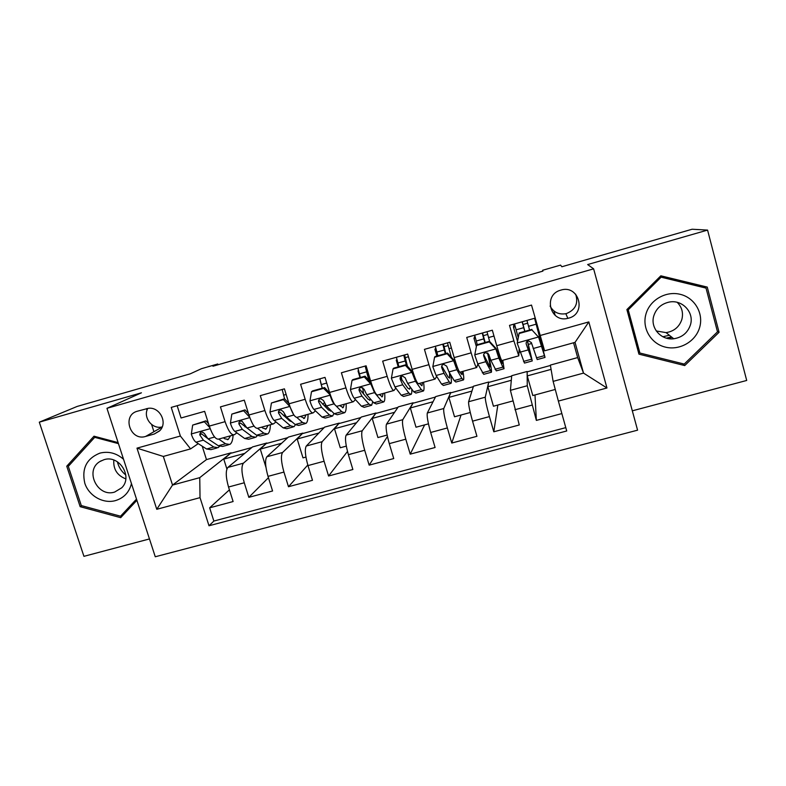 <?xml version="1.0" encoding="UTF-8"?>
<svg xmlns="http://www.w3.org/2000/svg" width="786" height="786" viewBox="0 0 786 786"><rect width="100%" height="100%" fill="white"/><g stroke="black" fill="none" stroke-linecap="round" stroke-linejoin="round"><path stroke-width="1.18" d="M560.84 290.113L560.575 290.191C542.821 294.878 550.171 323.105 567.836 318.35L568.592 318.163C587.083 313.732 578.997 284.218 560.84 290.113M550.092 306.068C553.491 312.268 558.748 314.813 565.841 313.702L566.559 313.516C575.509 309.743 578.545 303.298 575.657 294.17M632.317 410.823L746.7 380.463L707.577 230.092L692.102 229.237L561.862 266.759L560.575 265.108L542.615 270.286L542.851 271.121M155.264 556.763L637.584 430.168L593.627 268.841L106.955 408.317L155.264 556.763M106.955 408.317L141.431 392.813L39.3 422.17L83.935 556.331L149.468 538.941M39.3 422.17L77.175 406.431L190.183 373.861L201.481 368.683L217.761 363.987L212.957 366.237L542.9 271.111L542.615 270.286M535.158 318.124L509.505 325.365L513.897 340.908L496.732 345.702C499.591 355.527 501.311 360.479 501.89 360.538L518.701 355.881M496.732 345.702L492.331 330.208L466.717 337.43L471.148 352.855L454.19 357.601C457.108 367.347 459.044 372.2 460.007 372.161L476.522 367.573M454.19 357.601L449.739 342.215L424.44 349.357L428.91 364.675L412.149 369.361C415.126 379.019 417.278 383.784 418.604 383.637L434.845 379.137M412.149 369.361L407.669 354.083L382.664 361.138L387.174 376.347L370.619 380.974C373.645 390.563 376.013 395.23 377.693 394.985L393.648 390.563M370.619 380.974L366.099 365.804L341.389 372.77L345.928 387.871L329.57 392.45C332.665 401.96 335.219 406.549 337.253 406.205L352.943 401.852M329.57 392.45L325.011 377.388L300.596 384.275L305.174 399.268L289.002 403.798C292.156 413.23 294.917 417.73 297.285 417.287L312.71 413.014M289.002 403.798L284.414 388.844L260.284 395.643L264.892 410.538L248.916 415.008C252.119 424.361 255.077 428.773 257.779 428.242L272.939 424.037M248.916 415.008L244.289 400.153L220.444 406.883L225.081 421.669C228.323 430.983 231.389 435.346 234.287 434.756L236.891 432.86M265.963 467.346L260.284 449.111L266.827 442.999L252.532 446.929L227.891 467.405C225.533 470.559 225.749 477.092 228.53 487.025L233.108 501.547L209.656 507.825L229.414 489.825M266.827 442.999L243.424 463.17C241.204 466.285 241.489 472.828 244.269 482.771L248.838 497.341L268.439 477.701M248.838 497.341L272.575 490.985L268.016 476.365C265.226 466.383 264.843 459.849 266.857 456.774L288.393 437.075L302.836 433.106L282.577 452.49L266.857 456.774M346.302 446.124L340.259 447.765L334.492 428.763L339.228 423.104L324.628 427.122L306.285 446.026C304.604 449.022 305.165 455.536 307.974 465.587L312.484 480.305L288.482 486.731L307.798 465.007M387.134 435.051L377.928 437.547L372.21 418.427L376.013 412.994L361.246 417.052L346.154 435.139C344.828 438.057 345.575 444.571 348.395 454.672L352.875 469.497L328.587 476.002L347.491 451.449M428.458 423.841L416.01 427.22L410.331 407.973L413.181 402.786L398.266 406.883L386.506 424.135C385.523 426.975 386.457 433.469 389.286 443.638L393.737 458.562L369.165 465.145L387.439 436.505M470.274 412.503L454.514 416.776L448.885 397.402L450.751 392.46L435.67 396.596L427.319 413.004C426.71 415.755 427.82 422.239 430.669 432.467L435.09 447.499L410.223 454.151L424.656 424.872M512.6 401.027L493.441 406.224L487.86 386.712L488.725 382.016L473.486 386.211L468.613 401.734C468.377 404.397 469.684 410.872 472.553 421.158L476.925 436.309L451.763 443.039L461.048 415.008M555.27 389.453L532.81 395.545L527.268 375.905L527.121 371.473L511.715 375.698L510.409 390.337L519.271 424.971L493.805 431.789L497.833 405.026M513.897 340.908L518.789 355.852L519.114 349.623M471.148 352.855C474.037 362.641 475.884 367.524 476.699 367.524L477.868 364.046M428.91 364.675C431.858 374.372 433.921 379.166 435.11 379.058L436.662 376.356M387.174 376.347C390.18 385.965 392.46 390.671 394.002 390.465L395.83 388.117M345.928 387.871C348.994 397.421 351.48 402.039 353.376 401.734L355.429 399.593M362.15 392.489L363.26 391.32M305.174 399.268C308.299 408.74 310.981 413.269 313.221 412.866L315.471 410.842M322.692 404.279L324.392 402.737M264.892 410.538C268.075 419.921 270.954 424.371 273.528 423.88L275.955 421.935M283.638 415.725L284.787 414.792M553.973 311.02L555.181 315.373M145.616 436.446L154.282 434.01L159.833 430.63C167.958 422.74 159.833 406.735 148.456 408.288L137.471 411.186C121.614 415.067 130.181 441.457 145.616 436.446L162.152 427.024M540.031 335.543L588.822 321.916L606.949 387.989L558.365 401.086L553.128 381.377L550.357 365.087L577.661 357.581L583.526 373.104L575.038 342.372L544.58 350.811L531.513 305.076L171.24 407.394L180.377 436.024L190.595 448.885L198.259 443.648M558.365 401.086L566.726 430.974L208.997 525.765L200.027 497.646L156.778 509.299L136.98 448.148L180.377 436.024M527.121 371.473L527.259 385.739L510.409 390.337M488.725 382.016L485.276 397.195L468.613 401.734M450.751 392.46L443.776 408.514L427.319 413.004M413.181 402.786L402.766 419.695L386.506 424.135M376.013 412.994L362.238 430.757L346.154 435.139M339.228 423.104L322.172 441.683L306.285 446.026M244.977 426.896L245.605 426.434M209.656 507.825L213.871 521.059L565.792 427.633M527.259 385.739L536.357 420.402L561.862 413.583M493.805 431.789L489.442 416.6C486.573 406.293 485.188 399.819 485.276 397.195M451.763 443.039L447.362 427.957C444.512 417.71 443.314 411.225 443.776 408.514M410.223 454.151L405.782 439.187C402.943 428.989 401.941 422.495 402.766 419.695M369.165 465.145L364.694 450.27C361.865 440.14 361.049 433.636 362.238 430.757M328.587 476.002L324.078 461.235C321.268 451.164 320.639 444.65 322.172 441.683M288.482 486.731L283.942 472.072C281.142 462.06 280.69 455.536 282.577 452.49M177.155 405.714L181.065 417.985L204.635 411.343L209.292 426.091C212.544 435.365 215.688 439.698 218.724 439.079L225.572 443.766L229.758 444.463C231.732 443.304 232.843 440.18 233.088 435.09M190.595 448.885L163.331 456.44L172.527 485.07L199.752 477.652L200.027 497.646M202.228 446.202L206.472 459.594L172.527 485.07L156.778 509.299M206.472 459.594L231.192 452.795L199.752 477.652M707.577 230.092L587.663 264.558L593.627 268.841M218.007 364.783L217.761 363.987M553.914 310.971L555.122 315.324M577.661 357.581L573.564 342.784M553.128 381.377L583.526 373.104L606.949 387.989M226.889 468.996L223.774 459.122L231.192 452.795M231.31 453.158L251.825 447.519M266.945 443.363L287.774 437.645M305.941 457.079L302.993 457.874L297.187 438.991L302.836 433.106M302.954 433.469L324.097 427.663M339.346 423.477L360.813 417.572M376.121 413.367L397.922 407.374M413.289 403.159L435.434 397.068M450.859 392.833L473.349 386.653M488.833 382.399L511.676 376.121M527.229 371.847L550.426 365.47M213.871 521.059L208.997 525.765M223.774 459.122L244.8 453.355M536.357 420.402L534.991 394.955M260.284 449.111L281.634 443.255M297.187 438.991L318.87 433.047M334.492 428.763L356.52 422.73M322.201 388.215L320.393 381.446M372.21 418.427L394.572 412.286M360.008 377.604L358.013 370.953L358.455 370.56M358.013 370.953L358.514 370.815M410.331 407.973L433.057 401.744M401.607 378.38L401.047 376.445M398.227 366.885L396.252 360.185L396.92 359.457M396.252 360.185L397.038 359.959M405.114 357.689L408.455 356.746M448.885 397.402L471.964 391.074M436.869 356.048L434.904 349.298L435.768 348.08M434.904 349.298L435.994 348.994M443.972 346.744L448.167 345.565M487.86 386.712L511.303 380.286M476.365 346.567L473.987 338.294L474.931 336.133M473.987 338.294L475.392 337.901M483.262 335.681L487.693 334.433M488.519 355.518L489.059 355.36M527.268 375.905L551.084 369.381M517.493 341.252L513.513 327.163L513.857 324.137M513.513 327.163L515.233 326.681M522.995 324.49L527.671 323.174M535.404 321.002L535.924 320.855M528.418 344.396L531.611 343.511M540.876 340.928L541.583 340.731M163.331 456.44L136.98 448.148M588.822 321.916L575.038 342.372M147.807 408.366C142.6 417.268 152.356 429.795 162.211 426.877M153.928 431.71L151.619 424.519M147.021 410.233L146.51 408.622M118.116 442.606L94.006 436.201L66.751 466.196L80.162 506.675L120.69 517.669L136.892 500.309M707.253 287.096L660.839 275.807L626.884 309.576L638.939 354.152L684.714 365.569L719.072 332.281L707.253 287.096M81.715 505.683L80.162 506.675M70.111 464.388L66.751 466.196M704.895 287.676L704.57 286.448M638.478 352.442L639.647 352.737M717.343 331.279L719.072 332.281M682.661 363.692L684.714 365.569M209.813 427.653L204.37 421.807L192.668 425.088L191.312 434.157C192.708 438.264 194.28 440.946 196.009 442.204L206.6 449.012L210.972 449.641L216.848 448.02M223.332 437.792L224.786 438.804L228.294 439.403L230.504 435.808M204.37 421.807L205.893 420.844L192.668 425.088M205.893 420.844L208.526 423.674M228.539 444.797L222.605 446.428L218.351 445.76L208.015 438.863L204.399 433.518C201.766 431.219 200.214 431.661 199.742 434.835L203.368 440.16L213.792 447.018L218.095 447.676L219.51 446.399M207.219 438.185L201.432 433.715L199.742 434.835M125.799 474.999C121.486 471.521 118.676 467.1 117.379 461.765M123.549 459.299C116.456 453.08 108.566 451.026 99.891 453.129C86.558 458.543 81.528 468.584 84.809 483.252C88.897 495.917 103.212 504.042 115.444 500.613C123.903 497.99 129.238 492.311 131.449 483.577M104.037 459.682L99.92 461.52C84.318 470.47 97.493 497.685 114.638 492.075L121.761 487.772C133.158 476.729 119.226 454.593 104.037 459.682M125.799 478.88C117.163 475.471 113.164 469.193 113.823 460.056M136.499 499.12L120.553 516.206L81.302 505.575L68.313 466.363L94.713 437.33L118.45 443.638M125.269 512.767L120.553 516.206M95.931 436.711L94.713 437.33M669.387 335.258L662.863 336.752M645.905 314.213C641.877 328.283 650.946 343.639 665.27 347.098C679.546 350.752 695.669 341.605 699.638 327.448C703.824 313.339 694.716 297.737 680.224 294.318C665.801 290.682 649.717 300.075 645.905 314.213M653.795 315.874C650.012 327.85 661.105 340.554 673.759 338.766C682.15 337.43 687.701 332.812 690.422 324.893C694.529 312.347 682.081 299.142 668.935 302.138C661.242 303.946 656.192 308.525 653.795 315.874M677.218 302.345C681.934 307.159 683.486 312.857 681.855 319.45C679.291 326.956 674.034 331.348 666.086 332.616L656.281 330.975M660.073 276.564L706.034 288.108L717.49 331.839L684.233 364.075L639.902 353.032L638.261 351.126L627.002 309.458M639.902 353.032L628.24 309.861L661.114 277.173L706.034 288.108M627.366 309.095L628.24 309.861M659.955 276.682L661.114 277.173M249.663 417.258L243.65 410.783L231.821 414.104L230.406 423.241C231.782 427.388 233.275 430.099 234.876 431.406L244.652 438.49L248.641 439.246L254.723 437.566M248.258 413.377L247.885 411.707M257.572 428.341L263.85 433.184L267.623 434C269.372 432.909 270.276 429.824 270.345 424.754M261.659 427.171L262.986 428.213L266.169 428.91L268.046 425.393M243.65 410.783L245.006 409.87L231.821 414.104M245.006 409.87L248.484 413.623M266.542 434.304L260.402 435.994L256.541 435.208L247.02 428.026L242.039 421.178C239.651 420.874 238.63 421.836 238.954 424.076L242.314 429.333L251.933 436.485L255.843 437.252L257.277 435.699M252.768 432.359L240.467 422.996L238.954 424.076M289.936 406.598L283.392 399.642L271.425 403.002L269.942 412.208C271.308 416.374 272.722 419.135 274.196 420.481L283.147 427.859L286.723 428.734L293.021 426.995M287.155 418.742L287.224 417.71M283.392 399.642L284.561 398.777L282.184 389.473M289.887 406.637L293.581 414.507M296.823 417.435L302.551 422.495L305.921 423.428C307.424 422.396 308.122 419.36 308.014 414.31M300.419 416.423L304.467 418.309L306 414.87M288.894 403.454L284.561 398.777L271.425 403.002M304.978 423.693L298.611 425.442L295.163 424.528L286.477 417.071L283.343 411.707L281.005 409.948C278.991 410.125 278.175 411.157 278.558 413.043L281.722 418.388L290.506 425.815L294.003 426.719L295.428 424.745M291.999 421.817L289.602 420.834L279.875 412.011L278.558 413.043M330.434 395.132L323.606 388.363L311.492 391.762L309.949 401.037C311.295 405.232 312.632 408.032 313.968 409.427L322.073 417.101L325.237 418.093L331.751 416.295M325.276 406.824L325.168 404.259M322.26 388.196L319.833 378.852M330.13 395.407C331.456 399.622 332.763 402.442 334.03 403.857L334.787 404.633M336.31 406.175L341.704 411.668L344.651 412.738C345.909 411.766 346.4 408.769 346.105 403.749M339.611 405.547L343.187 407.59L344.386 404.22M323.606 388.363L324.589 387.547L312.533 390.927L311.492 391.762M324.589 387.547L329.786 393.167M343.846 412.955L337.263 414.772L334.227 413.741L326.396 405.979L323.468 400.526L320.845 398.738C318.988 399.072 318.251 400.123 318.625 401.872L321.582 407.315L329.521 415.037L332.596 416.059L333.942 413.456M331.279 410.813L328.548 410.046L319.735 400.899L318.625 401.872M371.385 383.45L370.835 384.04L364.291 376.946L352.03 380.385L350.418 389.738C351.745 393.973 353.012 396.802 354.211 398.247L361.442 406.215L364.183 407.345L370.923 405.478M363.594 394.15L362.68 387.685M360.371 377.506L357.905 368.113M370.835 384.04L374.509 392.617L381.298 400.732L383.823 401.921C384.835 401.017 385.101 398.07 384.619 393.069M379.265 394.552L382.35 396.743L383.195 393.462M364.291 376.946L365.077 376.189L352.875 379.609L352.03 380.385M365.077 376.189L371.169 382.782M366.296 366.473L370.137 381.662M359.349 373.881L366.64 371.827L365.195 366.06M383.155 402.108L376.347 403.984L373.743 402.815L366.777 394.759L364.065 389.208L361.285 387.419C359.507 387.832 358.809 388.883 359.163 390.573L361.914 396.115L368.978 404.132L371.631 405.281L372.76 401.685M366.64 371.827L368.87 380.296M370.707 399.308L370.167 400.113L367.927 399.131L360.057 389.66L359.163 390.573M405.458 365.402L406.048 364.694L412.591 371.788L412.031 372.535L405.458 365.402L393.059 368.88L391.379 378.302L394.926 386.938L401.263 395.211L403.572 396.468L410.538 394.543M401.921 380.129L401.214 376.327M398.915 366.689L396.409 357.257M412.591 371.788L414.409 376.278M412.031 372.535L415.46 381.239L421.355 389.66L423.438 390.986C424.185 390.151 424.234 387.243 423.566 382.261M419.37 383.43L421.964 385.769L422.455 382.576M406.048 364.694L393.707 368.153L393.059 368.88M404.574 354.958L407.443 366.207M397.883 363.044L405.252 360.971L403.768 355.184M422.917 391.123L415.873 393.069L413.701 391.772L407.639 383.411L405.144 377.761L402.265 375.963C400.536 376.425 399.838 377.476 400.182 379.137L402.717 384.776L408.887 393.108L411.107 394.385C411.726 393.806 411.943 392.047 411.776 389.109M405.252 360.971L406.401 365.077M410.223 386.967L409.634 389.188L407.767 388.088L400.86 378.282L400.182 379.137M413.652 374.834L413.289 373.016M447.116 353.72L447.499 353.061L453.915 360.017L453.719 360.892L447.116 353.72L434.57 357.237L432.821 366.728L436.112 375.492L441.555 384.079L443.412 385.464L450.614 383.48M437.881 355.763L435.326 346.282M454.072 360.204L457.639 368.103M453.719 360.892L456.892 369.725L461.863 378.459L463.504 379.923C463.995 379.157 463.809 376.298 462.944 371.346M459.957 372.2L462.03 374.676L462.148 371.562M447.499 353.061L435.012 356.569L434.57 357.237M443.373 344.013L445.839 353.523M436.849 352.089L444.296 349.996L442.773 344.18M447.489 342.853L449.012 348.67L451.41 347.992M463.131 380.021L455.851 382.035L454.131 380.601L448.983 371.925L446.703 366.168L443.766 364.37C442.056 364.861 441.368 365.922 441.693 367.573L444.002 373.311L449.258 381.947L451.026 383.362C451.606 382.576 451.488 379.726 450.702 374.804M444.296 349.996L445.328 353.671M449.563 372.888L449.563 378.135L448.069 376.916L442.145 366.767L441.693 367.573M451.321 357.208L449.012 348.67M489.275 341.89L489.452 341.291L495.897 348.296L495.907 349.112L489.275 341.89L476.571 345.457L474.754 355.026L477.8 363.918L483.704 374.342L491.152 372.289M477.279 344.7L474.695 335.18M496.054 348.473L501.566 362.091L502.559 363.456L502.293 360.43M495.907 349.112L498.825 358.072L502.853 367.131L504.032 368.732L502.775 360.293M489.452 341.291L476.817 344.838L476.571 345.457M482.604 332.95L485.149 342.5M476.247 341.016L483.783 338.894L482.221 333.058M486.986 331.712L488.558 337.558L493.981 336.025M503.806 368.791L496.29 370.864L490.828 360.302L488.774 354.447L485.777 352.639C484.088 353.15 483.39 354.231 483.695 355.861L485.777 361.698L491.417 372.21C491.83 370.619 490.68 364.301 487.959 353.238M483.783 338.894L484.815 342.588M487.497 352.924C489.472 361.128 490.277 365.804 489.943 366.954L483.93 355.115L483.695 355.861M489.658 341.517L488.558 337.558M531.945 329.924L538.607 337.194L531.945 329.924L519.084 333.529L517.198 343.177L524.468 363.083L532.151 360.961M517.198 343.177L519.084 333.529M518.229 337.528L514.506 323.95M538.548 336.614L543.548 352.108L534.578 318.291M538.607 337.194L545.032 357.414L534.667 318.261M531.906 329.383L519.124 332.969M522.277 321.759L524.891 331.348M516.097 329.815L523.722 327.664L522.12 321.808M526.934 320.442L528.546 326.308L536.19 324.166M544.963 357.434L537.202 359.575L531.346 342.578L528.31 340.76C526.63 341.291 525.922 342.382 526.207 344.013L532.269 360.931L527.524 341.036M523.722 327.664L524.753 331.387M527.386 341.114L530.796 355.636L526.207 344.013M529.577 330.032L528.546 326.308M243.424 463.17L227.891 467.405M244.269 482.771L228.53 487.025M532.034 405.104L514.938 409.722M489.442 416.6L472.553 421.158M447.362 427.957L430.669 432.467M405.782 439.187L389.286 443.638M364.694 450.27L348.395 454.672M324.078 461.235L307.974 465.587M283.942 472.072L268.016 476.365M225.081 421.669L209.292 426.091M159.43 431.042L154.282 434.01M210.186 428.675L191.352 433.931M213.792 447.018L206.6 449.012M225.572 443.766L218.351 445.76M203.368 440.16L196.009 442.204M214.627 437.026L208.015 438.863M201.511 433.862L199.801 434.992M671.47 336.929L666.351 338.147M249.791 417.612L230.436 423.015M251.933 436.485L244.652 438.49M263.85 433.184L256.541 435.208M242.314 429.333L234.876 431.406M254.035 426.081L247.02 428.026M289.729 406.46L269.981 411.972M283.55 395.191L286.143 394.454M290.506 425.815L283.147 427.859M302.551 422.495L295.163 424.528M281.722 418.388L274.196 420.481M293.905 415.008L286.477 417.071M329.963 395.23L309.989 400.801M321.238 384.59L326.721 383.047M329.521 415.037L322.073 417.101M341.704 411.668L334.227 413.741M321.582 407.315L313.968 409.427M334.03 403.857L326.396 405.979M370.678 383.863L350.458 389.502M368.978 404.132L361.442 406.215M381.298 400.732L373.743 402.815M361.914 396.115L354.211 398.247M374.509 392.617L366.777 394.759M411.874 372.358L391.418 378.066M408.887 393.108L401.263 395.211M421.355 389.66L413.701 391.772M402.717 384.776L394.926 386.938M415.46 381.239L407.639 383.411M453.561 360.715L432.86 366.492M449.258 381.947L441.555 384.079M461.863 378.459L454.131 380.601M444.002 373.311L436.112 375.492M456.892 369.725L448.983 371.925M495.74 348.935L474.803 354.781M490.1 370.658L482.299 372.81M502.853 367.131L495.033 369.292M485.777 361.698L477.8 363.918M498.825 358.072L490.828 360.302M538.439 337.017L517.237 342.932M531.415 359.241L523.535 361.422M544.325 355.675L536.406 357.856M528.054 349.957L519.978 352.197M541.259 346.282L533.163 348.532M565.841 313.702L567.836 318.35M233.619 434.943L218.724 439.079M227.292 439.679L228.294 439.403M101.306 460.743L99.92 461.52M666.086 332.616L673.759 338.766M667.795 338.491L671.981 337.341M265.265 429.166L266.169 428.91M303.671 418.525L304.467 418.309M330.425 411.117L331.132 410.921M342.519 407.777L343.187 407.59M369.577 400.28L370.167 400.113M381.8 396.901L382.35 396.743"/></g></svg>
